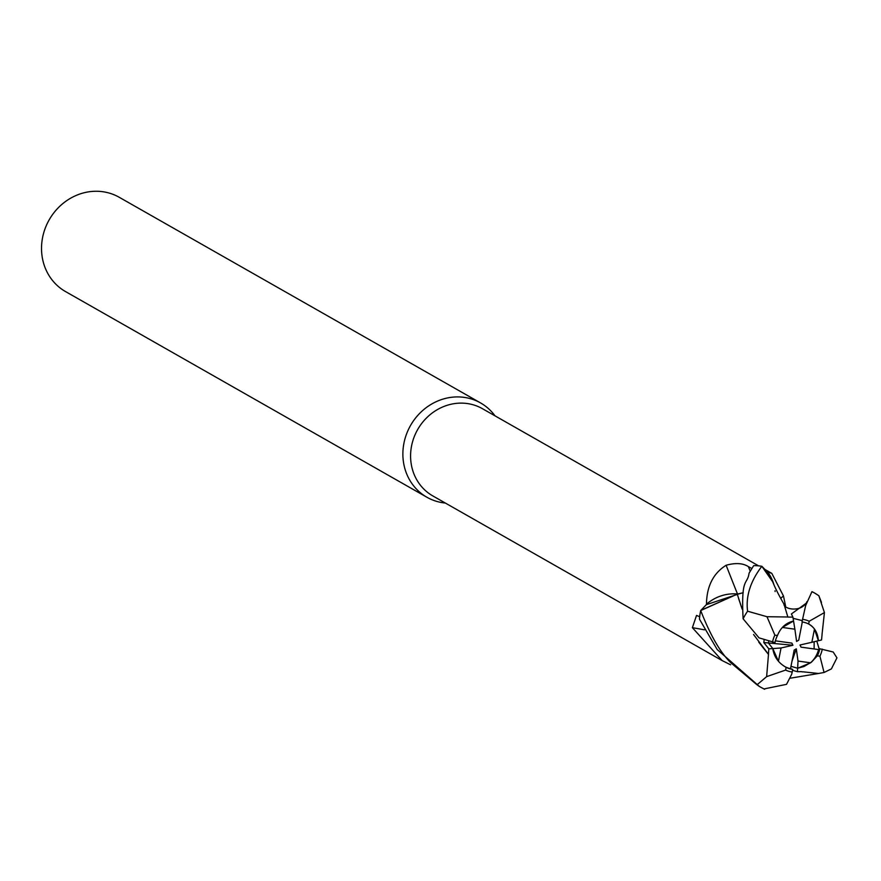 <?xml version="1.0" encoding="UTF-8"?>
<svg xmlns="http://www.w3.org/2000/svg" width="881" height="881" viewBox="0 0 881 881"><rect width="100%" height="100%" fill="white"/><g stroke="black" fill="none" stroke-linecap="round" stroke-linejoin="round"><path stroke-width="1.32" d="M768.496 654.242L766.635 676.641L757.01 684.812L731.142 663.041C720.559 652.997 710.405 635.498 700.703 610.555L737.265 594.146L700.88 610.335L706.276 604.707A50.184 45.988 119.6 0 1 706.474 604.179C706.727 586.283 713.28 573.311 726.12 565.261C735.547 562.662 742.98 563.124 748.421 566.648L751.603 568.366M758.618 565.866L482.447 408.696A50.184 45.988 119.6 0 0 467.282 403.542A50.184 45.988 119.6 0 0 413.96 437.472A50.184 45.988 119.6 0 0 432.813 495.915L722.156 660.585L692.378 627.679L696.541 615.401L699.679 616.744M730.591 664.803L722.156 660.585M494.979 415.821A54.248 49.71 119.6 0 0 480.574 402.936A54.248 49.71 119.6 0 0 464.177 397.375A54.248 49.71 119.6 0 0 406.526 434.058A54.248 49.71 119.6 0 0 426.9 497.236A54.248 49.71 119.6 0 0 443.297 502.809A54.248 49.71 119.6 0 0 445.334 503.04M480.574 402.936L119.21 197.278A54.248 49.71 119.6 0 0 102.813 191.717A54.248 49.71 119.6 0 0 45.173 228.399A54.248 49.71 119.6 0 0 65.546 291.578L426.9 497.236M784.773 666.565A24.415 22.366 119.6 0 0 790.532 668.646L794.177 650.09L796.303 648.834L798.021 661.069L797.635 668.25L790.995 666.322L797.635 668.25L804.1 666.465L811.5 662.094L817.326 655.838A24.415 22.366 119.6 0 0 819.804 648.768L818.559 649.572L801.038 647.15L799.992 645.013L811.853 642.293L814.485 629.023A24.415 22.366 119.6 0 0 808.967 624.177M778.43 661.246L772.791 648.559L768.397 642.965L768.75 641.511L768.386 642.965L772.791 648.57L781.051 647.976L778.43 661.246M806.28 603.166L791.402 613.958L792.9 617.107L794.882 629.199L782.35 627.448L793.539 621.017M793.098 618.319L802.316 620.631L793.098 618.319M780.709 598.32A796.017 77.319 158 0 1 783.462 595.952L785.588 606.073M773.925 584.753A43.158 39.546 119.6 0 0 767.538 571.857L771.8 573.366L783.462 595.952M767.538 571.857A50.184 45.988 119.6 0 0 767.043 571.692A50.184 45.988 119.6 0 0 767.032 571.692L772.725 581.823L762.043 566.45L767.043 571.692M743.201 592.693L738.597 593.981A15.594 14.294 -60.4 0 1 737.507 594.025A796.017 33.566 70.6 0 1 726.12 565.261M737.507 594.025A43.158 39.546 119.6 0 0 706.474 604.179M738.597 593.981L706.276 604.707M704.492 629.838A796.017 403.531 -14.6 0 0 692.378 627.679M775.115 591.547L775.016 590.755M743.179 592.781L737.243 594.069L742.121 609.09M796.303 648.834L791.997 661.213M814.485 629.023L818.383 640.729L811.853 642.293M814.165 641.742L814.121 648.956L814.154 641.742M798.021 661.069L810.553 662.82A24.415 22.366 119.6 0 0 818.559 649.572M810.553 662.82L797.635 668.25L797.448 671.707L801.501 671.641M775.39 640.839L791.865 643.119L792.922 645.255L763.827 642.546L768.816 648.845L768.43 654.242L753.541 634.474M792.922 645.255L781.051 647.976M802.305 621.975L798.726 640.179L796.6 641.434L794.882 629.199M822.061 634.65L821.533 639.969L818.383 640.718C817.81 633.164 814.804 627.724 809.364 624.387L808.648 624.012A24.415 22.366 119.6 0 0 802.095 621.953A24.415 22.366 119.6 0 0 802.051 621.942L802.569 619.31A27.124 24.855 119.6 0 0 802.569 619.31L805.663 605.522L811.952 591.658L814.793 593.144A54.248 49.71 119.6 0 0 814.793 593.144A54.248 49.71 119.6 0 0 811.952 591.658M792.735 669.395L792.669 669.373A24.415 22.366 119.6 0 0 792.735 669.395L791.7 674.251L786.535 684.339L763.97 688.942A54.248 49.71 119.6 0 1 761.129 687.444A54.248 49.71 119.6 0 0 761.129 687.444L764.675 689.283M761.448 566.56L761.845 566.285A54.248 49.71 119.6 0 0 760.644 566.098A54.248 49.71 119.6 0 0 753.684 565.646L749.092 573.146C747.22 585.722 740.932 575.899 743.112 618.803L759.026 637.866L774.994 642.568A24.415 22.366 119.6 0 1 777.471 635.498L774.873 635.135L766.977 616.722L747.595 611.205C745.656 596.294 750.403 581.328 761.845 566.285L772.736 581.856C774.994 587.682 778.76 595.138 784.024 604.223L787.845 616.986L766.977 616.722M808.648 624.012L809.198 621.259L824.418 612.581L818.856 595.732L821.477 602.395M822.017 634.672L824.418 612.581M802.624 671.774L818.57 673.48L824.076 672.489L831.389 668.888L836.95 657.865L833.184 651.995L819.804 648.768M819.242 649.143L816.786 641.115M792.9 617.107L787.867 617.074M768.342 654.264L758.772 642.216M742.11 608.958L738.608 598.628M764.102 640.113L763.827 642.546M700.703 610.555A54.248 49.71 119.6 0 0 699.47 619.167L717.178 649.517L759.378 686.453M792.559 670.342L797.448 671.707M802.635 671.906L800.664 671.575M818.57 673.48L790.312 678.194M768.816 648.845L772.791 648.57C773.947 656.444 778.077 662.534 785.213 666.829L786.138 667.335L785.599 670.078L766.635 676.641M819.925 656.213L824.076 672.489M817.326 655.838L819.925 656.202A27.124 24.855 119.6 0 0 822.292 649.121M786.138 667.335A24.415 22.366 119.6 0 0 792.702 669.395L790.532 668.646M793.55 621.039C786.006 622.79 780.643 627.613 777.471 635.498M750.127 570.965A791.072 33.357 70.6 0 1 748.421 566.648M747.595 611.205A54.248 49.71 119.6 0 0 743.112 618.803M785.599 670.078A27.124 24.855 119.6 0 0 792.173 672.027A27.124 24.855 119.6 0 0 792.217 672.038M809.198 621.259A27.124 24.855 119.6 0 0 802.613 619.31M818.834 595.743A54.248 49.71 119.6 0 0 814.793 593.155L818.856 595.732M805.961 603.914L806.952 601.635M774.873 635.135A27.124 24.855 119.6 0 0 772.494 642.227M757.01 684.812A54.248 49.71 119.6 0 0 761.118 687.444L758.915 686.189M771.8 573.366L765.358 569.699M783.914 604.179C784.002 609.101 799.452 612.295 805.586 603.716"/></g></svg>
